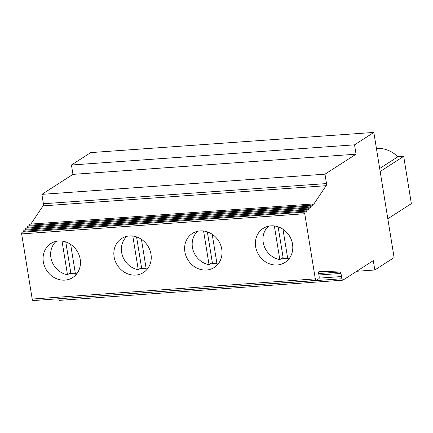 <?xml version="1.0" encoding="UTF-8"?>
<svg xmlns="http://www.w3.org/2000/svg" width="433" height="433" viewBox="0 0 433 433"><rect width="100%" height="100%" fill="white"/><g stroke="black" fill="none" stroke-linecap="round" stroke-linejoin="round"><path stroke-width="0.65" d="M379.681 168.486L397.938 156.746A29.531 26.364 -122.7 0 0 376.412 148.319M397.938 156.746L403.691 156.335L411.35 203.634L387.822 218.762M58.791 298.748L341.918 278.755A2.024 0.817 85.9 0 0 342.812 280.173A2.024 0.817 85.9 0 0 342.985 280.113L373.295 260.623L374.81 269.986L394.106 257.575L373.836 132.422L354.54 144.833L356.056 154.191L324.983 174.174L326.504 183.57A2.024 0.817 -94.1 0 1 326.13 185.697L313.773 204.138A2.024 0.817 -94.1 0 1 313.6 204.203A2.024 0.817 -94.1 0 1 313.303 204.089A2.024 0.817 85.9 0 0 312.999 203.975A2.024 0.817 85.9 0 0 312.355 205.096A2.024 0.817 -94.1 0 1 311.711 206.211A2.024 0.817 -94.1 0 1 311.408 206.103A2.024 0.817 85.9 0 0 311.111 205.989A2.024 0.817 85.9 0 0 310.466 207.104A2.024 0.817 -94.1 0 1 309.822 208.224A2.024 0.817 -94.1 0 1 309.519 208.111A2.024 0.817 85.9 0 0 309.216 207.997A2.024 0.817 85.9 0 0 308.572 209.117A2.024 0.817 -94.1 0 1 307.928 210.232A2.024 0.817 -94.1 0 1 307.63 210.124A2.024 0.817 85.9 0 0 307.327 210.01A2.024 0.817 85.9 0 0 306.683 211.131A2.024 0.817 -94.1 0 1 306.039 212.246A2.024 0.817 -94.1 0 1 305.736 212.132A2.024 0.817 85.9 0 0 305.438 212.024A2.024 0.817 85.9 0 0 304.751 213.718L315.305 278.879A2.024 0.817 85.9 0 0 316.214 280.405A2.024 0.817 85.9 0 0 316.388 280.34L318.688 278.863A2.024 0.817 85.9 0 0 319.137 276.416L318.704 273.759A2.024 0.817 -94.1 0 1 319.327 271.253A2.024 0.817 -94.1 0 1 319.365 271.253L340.035 272.016A2.024 0.817 -94.1 0 1 340.094 272.005A2.024 0.817 -94.1 0 1 340.988 273.429L341.918 278.755M58.818 298.927A2.024 0.817 85.9 0 0 59.711 300.35L342.812 280.173M319.094 278.143L341.561 276.541M289.271 258.463A19.35 17.271 57.3 0 1 287.793 259.037L282.965 229.219M278.121 226.816L283.09 257.494L279.81 259.605L274.36 225.956M279.81 259.605A19.35 17.271 57.3 0 1 264.027 245.673A19.35 17.271 57.3 0 1 268.53 226.205M212.192 234.258L217.02 264.076A19.35 17.271 57.3 0 0 218.497 263.508M287.707 258.501A20.216 18.045 57.3 0 1 282.089 258.138M270.923 225.864A20.216 18.045 57.3 0 1 291.344 239.741A20.216 18.045 57.3 0 1 285.028 262.43A20.216 18.045 57.3 0 1 258.912 255.189A20.216 18.045 57.3 0 1 263.156 228.424A20.216 18.045 57.3 0 1 270.923 225.864M380.163 171.468L403.691 156.335M356.732 271.274L374.81 269.986M354.54 144.833L71.44 165.005L90.735 152.595L373.836 132.422M71.44 165.005L72.955 174.369L41.882 194.352L324.983 174.174M356.056 154.191L72.955 174.369M41.882 194.352L43.403 203.748A2.024 0.817 -94.1 0 1 43.029 205.875L326.13 185.697M43.403 203.748L326.504 183.57M216.933 263.545A20.216 18.045 57.3 0 1 211.315 263.183M200.149 230.908A20.216 18.045 57.3 0 1 220.565 244.786A20.216 18.045 57.3 0 1 214.248 267.475A20.216 18.045 57.3 0 1 188.133 260.233A20.216 18.045 57.3 0 1 192.382 233.468A20.216 18.045 57.3 0 1 200.149 230.908M203.586 231L209.031 264.65L212.316 262.539L207.347 231.861M305.438 212.024L22.337 232.196A2.024 0.817 85.9 0 0 21.65 233.896L32.204 299.057A2.024 0.817 85.9 0 0 33.114 300.578L316.214 280.405M21.65 233.896L304.751 213.718M129.37 235.953A20.216 18.045 57.3 0 1 149.791 249.83A20.216 18.045 57.3 0 1 143.475 272.519A20.216 18.045 57.3 0 1 117.359 265.277A20.216 18.045 57.3 0 1 121.603 238.513A20.216 18.045 57.3 0 1 129.37 235.953M58.596 240.997A20.216 18.045 57.3 0 1 79.017 254.875A20.216 18.045 57.3 0 1 72.701 277.564A20.216 18.045 57.3 0 1 46.585 270.322A20.216 18.045 57.3 0 1 50.829 243.557A20.216 18.045 57.3 0 1 58.596 240.997M307.327 210.01L24.226 230.188A2.024 0.817 85.9 0 0 23.582 231.303A2.024 0.817 -94.1 0 1 23.322 232.126M309.216 207.997L26.115 228.175A2.024 0.817 85.9 0 0 25.471 229.295A2.024 0.817 -94.1 0 1 25.217 230.118M311.111 205.989L28.01 226.161A2.024 0.817 85.9 0 0 27.366 227.282A2.024 0.817 -94.1 0 1 27.106 228.104M312.999 203.975L29.899 224.153A2.024 0.817 85.9 0 0 29.255 225.268A2.024 0.817 -94.1 0 1 28.995 226.091M313.422 204.165L313.773 204.138M43.029 205.875L30.83 224.088M318.677 273.537L340.035 272.016M65.794 241.95L70.763 272.628L67.483 274.733L62.033 241.089M75.385 273.629A20.216 18.045 57.3 0 1 69.762 273.272M67.483 274.733A19.35 17.271 57.3 0 1 51.706 260.807A19.35 17.271 57.3 0 1 56.203 241.338M147.723 268.552A19.35 17.271 57.3 0 1 146.246 269.12L141.418 239.303M209.031 264.65A19.35 17.271 57.3 0 1 193.253 250.718A19.35 17.271 57.3 0 1 197.751 231.249M136.568 236.905L141.537 267.583L138.257 269.694L132.807 236.045M138.257 269.694A19.35 17.271 57.3 0 1 122.479 255.762A19.35 17.271 57.3 0 1 126.977 236.294M146.159 268.59A20.216 18.045 57.3 0 1 140.536 268.227M70.639 244.347L75.472 274.165A19.35 17.271 57.3 0 0 76.944 273.596M318.905 275.004L340.988 273.429M32.204 299.057L315.305 278.879M23.582 231.303L306.683 211.131M25.471 229.295L308.572 209.117M27.366 227.282L310.466 207.104M29.255 225.268L312.355 205.096"/></g></svg>
